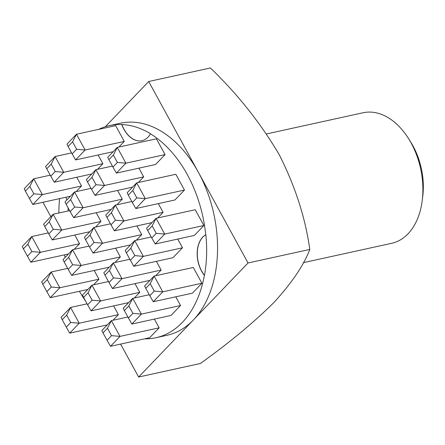 <?xml version="1.0" encoding="UTF-8"?>
<svg xmlns="http://www.w3.org/2000/svg" width="445" height="445" viewBox="0 0 445 445"><rect width="100%" height="100%" fill="white"/><g stroke="black" fill="none" stroke-linecap="round" stroke-linejoin="round"><path stroke-width="0.67" d="M68.102 210.975A25.053 16.571 -102.4 0 0 68.074 207.77M66.817 199.989A25.053 16.571 -102.4 0 0 65.955 197.23M408.721 138.873L410.93 142.422A58.462 38.665 77.6 0 1 412.999 145.966A58.462 38.665 77.6 0 1 422.75 196.328L422.233 200.478A66.817 44.183 -102.4 0 0 411.091 142.923A66.817 44.183 -102.4 0 0 408.721 138.873A66.817 44.183 -102.4 0 0 363.12 112.752L266.516 133.934M303.329 262.667L391.734 243.282A66.817 44.183 -102.4 0 0 422.233 200.478M144.569 338.84A108.574 71.801 -102.4 0 0 155.9 337.738L166.914 335.324A108.574 71.801 -102.4 0 0 193.336 320A108.574 71.801 -102.4 0 0 198.364 172.243A108.574 71.801 -102.4 0 0 120.411 123.215L109.398 125.629A108.574 71.801 -102.4 0 0 98.645 129.373M205.857 234.726A25.053 16.571 -102.4 0 0 204.478 275.349A108.574 71.801 77.6 0 0 205.857 234.726L205.735 234.754A108.574 71.801 -102.4 0 0 187.351 174.657A108.574 71.801 -102.4 0 0 150.482 133.834L150.605 133.806A108.574 71.801 77.6 0 0 121.908 124.539A25.053 16.571 -102.4 0 0 142.005 140.67M204.478 275.349L204.355 275.377A108.574 71.801 -102.4 0 1 155.9 337.738M79.405 291.303A108.574 71.801 -102.4 0 0 85.529 300.981M64.43 254.874A108.574 71.801 -102.4 0 0 65.142 257.427M58.879 212.999A108.574 71.801 77.6 0 1 59.574 198.631M121.908 124.539L121.785 124.567A108.574 71.801 -102.4 0 0 109.398 125.629M248.037 262.973L148.691 81.513L210.441 67.974C237.786 94.379 260.687 123.232 279.143 154.532C295.18 186.171 305.392 217.805 309.792 249.434L248.037 262.973L138.634 377.026L200.389 363.487C229.47 342.667 254.045 322.269 274.114 302.289C291.964 282.714 303.857 265.092 309.792 249.434M148.691 81.513L105.337 126.708M42.959 202.275L50.836 216.654M120.606 344.091L138.634 377.026M117.408 162.431L113.358 155.032L108.897 159.677L112.947 167.075L117.408 162.431L125.896 163.176L116.39 173.094L112.947 167.075M156.228 233.336L152.179 225.938L147.718 230.588L151.767 237.986L156.228 233.336L164.717 234.087L155.21 244.005L151.767 237.986M96.031 184.714L91.982 177.316L87.52 181.966L91.57 189.364L96.031 184.714L104.519 185.465L95.013 195.377L91.57 189.364M134.852 255.619L130.802 248.221L126.341 252.871L130.396 260.269L134.852 255.619L143.346 256.37L133.834 266.288L130.396 260.269M55.247 171.542L51.197 164.144L46.736 168.794L50.786 176.192L55.247 171.542L63.735 172.293L54.223 182.205L50.786 176.192M94.067 242.453L90.018 235.055L85.557 239.705L89.606 247.103L94.067 242.453L102.556 243.204L93.05 253.116L89.606 247.103M132.888 313.358L128.839 305.96L124.377 310.61L128.427 318.008L132.888 313.358L141.376 314.109L131.87 324.027L128.427 318.008M53.283 229.281L49.234 221.883L44.773 226.533L48.822 233.931L53.283 229.281L61.772 230.032L52.26 239.944L48.822 233.931M92.104 300.191L88.054 292.793L83.593 297.444L87.643 304.842L92.104 300.191L100.592 300.942L91.08 310.855L87.643 304.842M31.907 251.564L27.857 244.166L23.396 248.816L27.445 256.214L31.907 251.564L40.395 252.315L30.883 262.227L27.445 256.214M70.727 322.475L66.678 315.077L62.217 319.727L66.266 327.125L70.727 322.475L79.216 323.226L69.709 333.138L66.266 327.125M51.32 287.019L47.265 279.621L42.809 284.272L46.858 291.67L51.32 287.019L59.808 287.77L50.296 297.683L46.858 291.67M111.517 335.647L107.462 328.249L103.006 332.899L107.056 340.297L111.517 335.647L120.005 336.398L110.493 346.31L107.056 340.297M72.691 264.736L68.641 257.338L64.18 261.988L68.23 269.386L72.691 264.736L81.179 265.487L71.673 275.399L68.23 269.386M33.87 193.825L29.821 186.427L25.359 191.077L29.409 198.476L33.87 193.825L42.358 194.576L32.852 204.489L29.409 198.476M113.481 277.908L109.431 270.51L104.97 275.16L109.019 282.553L113.481 277.908L121.969 278.659L112.457 288.571L109.019 282.553M74.654 206.997L70.605 199.599L66.144 204.249L70.199 211.648L74.654 206.997L83.148 207.748L73.636 217.661L70.199 211.648M154.265 291.075L150.215 283.676L145.754 288.327L149.804 295.725L154.265 291.075L162.753 291.825L153.247 301.743L149.804 295.725M115.444 220.169L111.395 212.771L106.934 217.416L110.983 224.814L115.444 220.169L123.933 220.915L114.421 230.833L110.983 224.814M76.623 149.259L72.568 141.86L68.113 146.511L72.162 153.909L76.623 149.259L85.112 150.01L75.6 159.922L72.162 153.909M136.821 197.88L132.766 190.482L128.31 195.133L132.36 202.531L136.821 197.88L145.309 198.631L135.797 208.549L132.36 202.531M113.358 155.032L117.263 147.406L125.896 163.176L165.062 154.593L156.423 138.818L117.263 147.406L107.751 157.319L108.897 159.677M152.179 225.938L156.084 218.317L164.717 234.087L203.882 225.504L195.249 209.729L156.084 218.317L146.572 228.229L147.718 230.588M91.982 177.316L95.886 169.69L104.519 185.465L143.685 176.876L138.912 168.154M87.52 181.966L86.374 179.602L95.886 169.69L112.396 166.068M130.802 248.221L134.707 240.6L143.346 256.37L182.506 247.787L177.733 239.065M126.341 252.871L125.201 250.513L134.707 240.6L151.217 236.979M51.197 164.144L55.097 156.518L63.735 172.293L102.901 163.704L98.123 154.982M46.736 168.794L45.59 166.43L55.097 156.518L71.612 152.896M90.018 235.055L93.923 227.428L102.556 243.204L141.721 234.615L136.949 225.893M85.557 239.705L84.411 237.341L93.923 227.428L110.432 223.807M128.839 305.96L132.744 298.339L141.376 314.109L180.542 305.526L175.769 296.804M124.377 310.61L123.232 308.252L132.744 298.339L149.253 294.718M49.234 221.883L53.133 214.256L61.772 230.032L100.937 221.443L96.159 212.721M44.773 226.533L43.627 224.169L53.133 214.256L69.642 210.635M88.054 292.793L91.959 285.167L100.592 300.942L139.758 292.354L134.98 283.632M83.593 297.444L82.447 295.079L91.959 285.167L108.469 281.546M27.857 244.166L31.762 236.54L40.395 252.315L79.56 243.727L74.782 235.005M23.396 248.816L22.25 246.458L31.762 236.54L48.271 232.924M66.678 315.077L70.583 307.451L79.216 323.226L118.381 314.637L113.609 305.915M62.217 319.727L61.071 317.363L70.583 307.451L87.092 303.829M47.265 279.621L51.169 271.995L59.808 287.77L98.968 279.182L94.195 270.46M42.809 284.272L41.663 281.908L51.169 271.995L67.679 268.374M107.462 328.249L111.367 320.623L120.005 336.398L159.165 327.809L154.393 319.087M103.006 332.899L101.861 330.535L111.367 320.623L127.876 317.001M68.641 257.338L72.546 249.712L81.179 265.487L120.345 256.899L115.572 248.177M64.18 261.988L63.034 259.624L72.546 249.712L89.056 246.091M29.821 186.427L33.725 178.801L42.358 194.576L81.524 185.988L76.751 177.266M25.359 191.077L24.214 188.719L33.725 178.801L50.235 175.185M109.431 270.51L113.33 262.884L121.969 278.659L161.135 270.07L156.356 261.349M104.97 275.16L103.824 272.796L113.33 262.884L129.84 259.263M70.605 199.599L74.51 191.973L83.148 207.748L122.308 199.16L117.536 190.438M66.144 204.249L65.003 201.885L74.51 191.973L91.019 188.352M150.215 283.676L154.12 276.056L162.753 291.825L201.919 283.243L193.286 267.467L154.12 276.056L144.608 285.968L145.754 288.327M111.395 212.771L115.294 205.145L123.933 220.915L163.098 212.332L158.32 203.61M106.934 217.416L105.788 215.057L115.294 205.145L131.809 201.524M72.568 141.86L76.473 134.234L85.112 150.01L124.277 141.421L115.639 125.646L76.473 134.234L66.967 144.147L68.113 146.511M132.766 190.482L136.671 182.862L145.309 198.631L184.475 190.048L175.836 174.273L136.671 182.862L127.164 192.774L128.31 195.133M116.39 173.094L155.55 164.505L165.062 154.593M155.21 244.005L194.376 235.416L203.882 225.504M95.013 195.377L132.566 187.145M138.284 182.506L143.685 176.876M133.834 266.288L172.999 257.7L182.506 247.787M54.223 182.205L91.776 173.973M97.499 169.334L102.901 163.704M93.05 253.116L130.602 244.884M136.32 240.244L141.721 234.615M131.87 324.027L171.036 315.438L180.542 305.526M52.26 239.944L89.812 231.712M95.536 227.072L100.937 221.443M91.08 310.855L128.633 302.622M134.357 297.983L139.758 292.354M30.883 262.227L68.435 253.995M74.159 249.361L79.56 243.727M69.709 333.138L107.262 324.906M112.98 320.267L118.381 314.637M50.296 297.683L87.849 289.45M93.567 284.811L98.968 279.182M110.493 346.31L149.659 337.722L159.165 327.809M71.673 275.399L109.225 267.167M114.944 262.528L120.345 256.899M32.852 204.489L70.405 196.256M76.123 191.623L81.524 185.988M112.457 288.571L150.01 280.339M155.733 275.7L161.135 270.07M73.636 217.661L111.189 209.428M116.907 204.789L122.308 199.16M153.247 301.743L192.407 293.155L201.919 283.243M114.421 230.833L151.973 222.6M157.697 217.961L163.098 212.332M75.6 159.922L113.152 151.689M118.871 147.05L124.277 141.421M135.797 208.549L174.963 199.961L184.475 190.048M205.735 234.754A25.053 16.571 -102.4 0 0 204.355 275.377M121.785 124.567A25.053 16.571 -102.4 0 0 141.944 140.681A25.053 16.571 -102.4 0 0 150.482 133.834"/></g></svg>
